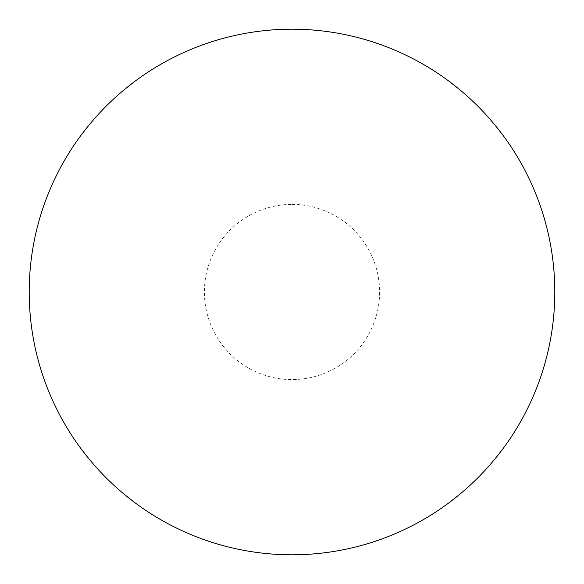 <?xml version="1.0" encoding="UTF-8"?>
<svg xmlns="http://www.w3.org/2000/svg" width="584" height="584" viewBox="0 0 584 584"><rect width="100%" height="100%" fill="white"/><g stroke="black" fill="none" stroke-linecap="round" stroke-linejoin="round"><path stroke-width="0.44" stroke-dasharray="2.92 2.19" d="M292 29.2A262.8 262.8 0 0 1 554.8 292A262.8 262.8 0 0 1 292 554.8A262.8 262.8 0 0 1 29.2 292A262.8 262.8 0 0 1 292 29.2A262.8 262.8 0 0 1 554.8 292A262.8 262.8 0 0 1 292 554.8M29.2 292A262.8 262.8 0 0 0 292 554.8A262.8 262.8 0 0 0 554.8 292A262.8 262.8 0 0 0 292 29.2A262.8 262.8 0 0 0 29.2 292M292 204.4A87.6 87.6 0 0 1 379.6 292A87.6 87.6 0 0 1 292 379.6A87.6 87.6 0 0 1 204.4 292A87.6 87.6 0 0 1 292 204.4"/><path stroke-width="0.88" d="M292 29.2A262.8 262.8 0 0 1 554.8 292A262.8 262.8 0 0 1 292 554.8A262.8 262.8 0 0 1 29.2 292A262.8 262.8 0 0 1 292 29.2M29.2 292A262.8 262.8 0 0 0 292 554.8A262.8 262.8 0 0 0 554.8 292A262.8 262.8 0 0 0 292 29.2A262.8 262.8 0 0 0 29.2 292"/></g></svg>
